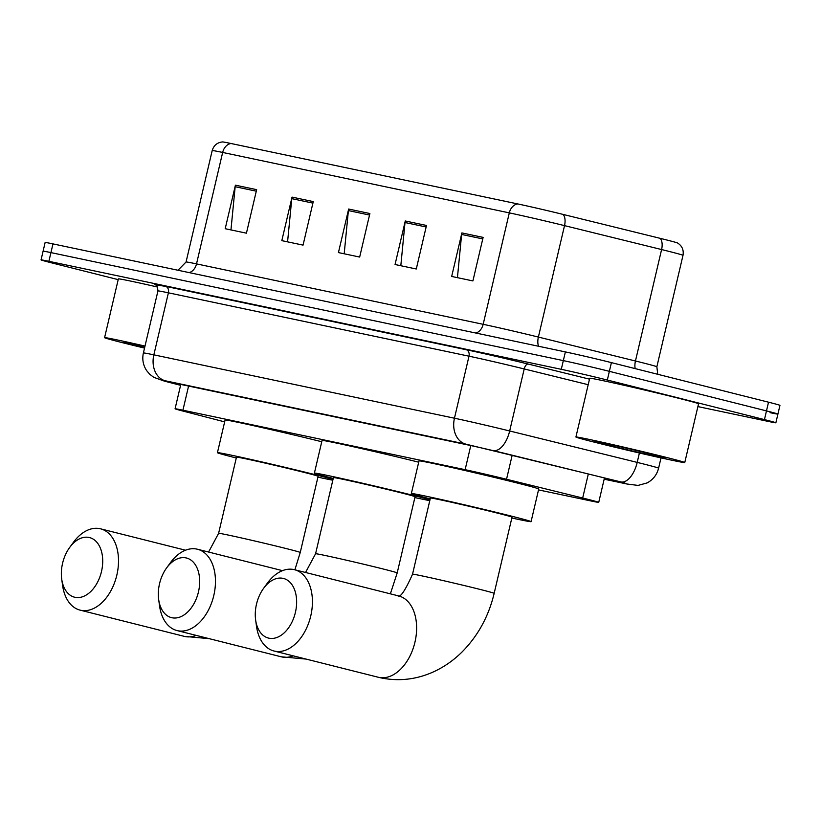 <?xml version="1.0" encoding="UTF-8"?>
<svg xmlns="http://www.w3.org/2000/svg" width="821" height="821" viewBox="0 0 821 821"><rect width="100%" height="100%" fill="white"/><g stroke="black" fill="none" stroke-linecap="round" stroke-linejoin="round"><path stroke-width="1.23" d="M538.525 489.901L590.884 500.943A33.538 0.647 -166.8 0 0 598.735 502.349A33.538 0.647 -166.8 0 0 582.674 498.019L506.536 479.259A33.538 0.647 -166.8 0 0 465.127 469.684L182.919 410.202A33.538 0.647 -166.8 0 0 175.078 408.786A33.538 0.647 -166.8 0 0 182.519 410.952L224.656 421.871M118.193 279.633L52.472 263.079A33.538 0.647 13.2 0 1 41.05 259.898A33.538 0.647 13.2 0 1 48.891 261.314L561.287 369.317A33.538 0.647 13.2 0 1 607.324 380.041L764.443 419.603A33.538 0.647 13.2 0 1 775.866 422.784A33.538 0.647 13.2 0 1 768.025 421.368L697.891 406.59M41.05 259.898L43.092 251.195A33.538 0.647 13.2 0 1 50.933 252.601L563.329 360.614A33.538 0.647 13.2 0 1 609.367 371.338L766.486 410.9A33.538 0.647 13.2 0 1 777.908 414.082A33.538 0.647 13.2 0 1 770.067 412.665M604.246 478.838L605.364 479.074A33.538 0.647 -166.8 0 0 613.205 480.48A33.538 0.647 -166.8 0 0 597.154 476.149L509.595 454.567A33.538 0.647 -166.8 0 0 468.186 445.003L181.174 384.505A33.538 0.647 -166.8 0 0 173.334 383.089A33.538 0.647 -166.8 0 0 180.61 385.213M777.908 414.082L779.95 405.369A33.538 0.647 13.2 0 0 768.528 402.187L611.409 362.625A33.538 0.647 13.2 0 0 565.371 351.911L52.975 243.899A33.538 0.647 13.2 0 0 45.134 242.482L43.092 251.195A33.538 0.647 13.2 0 1 50.933 252.601L563.329 360.614A33.538 0.647 13.2 0 1 609.367 371.338L766.486 410.9A33.538 0.647 13.2 0 1 777.908 414.082L775.866 422.784M231.06 143.511L517.712 203.926A36.668 0.708 13.2 0 1 562.98 214.394L660.063 238.316A36.668 0.708 13.2 0 1 677.541 242.985C682.077 245.859 683.893 249.974 683 255.341A44.714 0.862 -166.8 0 0 661.593 249.553L564.52 225.631A44.714 0.862 -166.8 0 0 509.307 212.875L222.655 152.449A11.176 8.528 -78.1 0 1 231.06 143.511A36.668 0.708 13.2 0 0 222.573 141.93C217.226 142.485 213.768 145.368 212.198 150.571L186.059 262.002A44.714 0.862 13.2 0 1 196.517 263.89L483.169 324.316A44.714 0.862 13.2 0 1 538.381 337.072L635.454 360.994A44.714 0.862 13.2 0 1 641.632 362.533A44.714 0.862 13.2 0 1 656.862 366.771L657.734 374.294M483.117 237.392L472.906 280.926L451.673 276.451L461.884 232.918L483.117 237.392M313.263 201.586L303.052 245.12L281.819 240.645L292.03 197.112L313.263 201.586M256.645 189.651L246.433 233.185L225.2 228.71L235.411 185.177L256.645 189.651M426.499 225.457L416.288 268.99L395.055 264.516L405.266 220.982L426.499 225.457M369.881 213.522L359.67 257.055L338.437 252.581L348.648 209.047L369.881 213.522M344.194 253.792L348.391 210.587A8.939 6.825 -78.1 0 1 348.648 209.047M400.812 265.727L405.01 222.522A8.939 6.825 -78.1 0 1 405.266 220.982M230.958 229.921L235.165 186.716A8.939 6.825 -78.1 0 1 235.411 185.177M287.576 241.856L291.783 198.651A8.939 6.825 -78.1 0 1 292.03 197.112M457.43 277.662L461.628 234.457A8.939 6.825 -78.1 0 1 461.884 232.918M144.537 348.094A55.9 1.078 13.2 0 1 123.622 342.973A55.9 1.078 13.2 0 1 104.585 337.667A55.9 1.078 13.2 0 1 145.009 346.082M144.619 347.714A36.442 0.698 13.2 0 1 135.927 345.569A36.442 0.698 13.2 0 1 123.53 342.09A36.442 0.698 13.2 0 1 144.917 346.462M104.585 337.667L118.368 278.904A55.9 1.078 13.2 0 1 157.406 287.001M75.019 597.308A30.746 19.878 -75.9 0 0 101.496 571.488A30.746 19.878 -75.9 0 0 89.058 537.457A30.746 19.878 -75.9 0 0 69.672 547.463A30.746 19.878 -75.9 0 0 61.708 579.082A30.746 19.878 -75.9 0 0 75.019 597.308M69.672 547.463L73.449 542.291A41.922 27.114 104.1 0 1 99.875 528.662A41.922 27.114 104.1 0 1 100.542 528.816A41.922 27.114 104.1 0 1 116.726 575.572A41.922 27.114 104.1 0 1 80.735 610.28A41.922 27.114 104.1 0 1 80.068 610.126A41.922 27.114 104.1 0 1 62.591 585.414L61.708 579.082M318.117 476.303A41.922 0.8 -166.8 0 0 303.842 472.321A41.922 0.8 -166.8 0 0 260.308 461.997A41.922 0.8 -166.8 0 0 236.479 457.153L218.612 533.332A41.922 0.8 -166.8 0 1 228.423 535.097A41.922 0.8 -166.8 0 1 285.975 548.5A41.922 0.8 -166.8 0 1 300.25 552.471L318.117 476.303M236.284 457.995A61.493 1.18 13.2 0 1 217.432 452.689A61.493 1.18 13.2 0 1 252.386 459.781A61.493 1.18 13.2 0 1 316.218 474.928A61.493 1.18 13.2 0 1 333.028 479.351M332.823 480.203A61.493 1.18 13.2 0 1 317.912 477.145M217.432 452.689L225.087 420.034A61.493 1.18 13.2 0 1 258.8 426.858A61.493 1.18 13.2 0 1 321.75 441.749M171.979 617.751A30.746 19.878 -75.9 0 0 198.456 591.931A30.746 19.878 -75.9 0 0 186.008 557.9A30.746 19.878 -75.9 0 0 166.632 567.896A30.746 19.878 -75.9 0 0 158.669 599.515A30.746 19.878 -75.9 0 0 171.979 617.751M166.632 567.896L170.399 562.734A41.922 27.114 104.1 0 1 196.835 549.095A41.922 27.114 104.1 0 1 197.502 549.249A41.922 27.114 104.1 0 1 213.676 596.015A41.922 27.114 104.1 0 1 177.695 630.713A41.922 27.114 104.1 0 1 177.028 630.559A41.922 27.114 104.1 0 1 159.541 605.857L158.669 599.515M415.067 496.736A41.922 0.8 -166.8 0 0 400.792 492.754A41.922 0.8 -166.8 0 0 357.268 482.43A41.922 0.8 -166.8 0 0 333.439 477.586L315.572 553.765A41.922 0.8 -166.8 0 1 325.383 555.53A41.922 0.8 -166.8 0 1 382.925 568.932A41.922 0.8 -166.8 0 1 397.2 572.914L415.067 496.736M333.244 478.427A61.493 1.18 13.2 0 1 314.392 473.122A61.493 1.18 13.2 0 1 349.346 480.223A61.493 1.18 13.2 0 1 413.179 495.371A61.493 1.18 13.2 0 1 429.988 499.784M429.783 500.636A61.493 1.18 13.2 0 1 414.872 497.577M314.392 473.122L322.048 440.477A61.493 1.18 13.2 0 1 355.76 447.291A61.493 1.18 13.2 0 1 418.71 462.192M268.929 638.184A30.746 19.878 -75.9 0 0 295.416 612.363A30.746 19.878 -75.9 0 0 282.968 578.333A30.746 19.878 -75.9 0 0 263.592 588.339A30.746 19.878 -75.9 0 0 255.629 619.958A30.746 19.878 -75.9 0 0 268.929 638.184M263.592 588.339L267.359 583.167A41.922 27.114 104.1 0 1 293.795 569.538A41.922 27.114 104.1 0 1 294.462 569.692A41.922 27.114 104.1 0 1 310.636 616.448A41.922 27.114 104.1 0 1 274.645 651.156A41.922 27.114 104.1 0 1 273.988 651.002A41.922 27.114 104.1 0 1 256.501 626.29L255.629 619.958M512.027 517.179A41.922 0.8 -166.8 0 0 497.752 513.197A41.922 0.8 -166.8 0 0 454.229 502.873A41.922 0.8 -166.8 0 0 430.399 498.029L412.532 574.207A41.922 0.8 -166.8 0 1 422.333 575.973A41.922 0.8 -166.8 0 1 479.885 589.375A41.922 0.8 -166.8 0 1 494.16 593.347L512.027 517.179M430.204 498.87A61.493 1.18 13.2 0 1 411.352 493.565A61.493 1.18 13.2 0 1 446.306 500.656A61.493 1.18 13.2 0 1 510.139 515.804A61.493 1.18 13.2 0 1 531.074 521.643A61.493 1.18 13.2 0 1 511.832 518.02M411.352 493.565L419.008 460.909A61.493 1.18 13.2 0 1 453.962 468.011A61.493 1.18 13.2 0 1 517.794 483.159A61.493 1.18 13.2 0 1 538.73 488.998L531.074 521.643M665.728 457.246A55.9 1.078 13.2 0 1 684.765 462.551A55.9 1.078 13.2 0 1 652.993 456.096A55.9 1.078 13.2 0 1 594.958 442.324A55.9 1.078 13.2 0 1 575.921 437.018A55.9 1.078 13.2 0 1 607.694 443.473A55.9 1.078 13.2 0 1 665.728 457.246M575.921 437.018L589.704 378.255A55.9 1.078 13.2 0 1 621.487 384.71A55.9 1.078 13.2 0 1 679.511 398.483A55.9 1.078 13.2 0 1 698.548 403.788L684.765 462.551M607.273 444.92A36.442 0.698 13.2 0 1 594.876 441.452A36.442 0.698 13.2 0 1 615.894 445.741A36.442 0.698 13.2 0 1 653.424 454.649A36.442 0.698 13.2 0 1 665.831 458.087A36.442 0.698 13.2 0 1 645.419 453.972A36.442 0.698 13.2 0 1 607.273 444.92M188.584 386.065L182.919 410.202M470.792 445.557L465.127 469.684M512.181 455.203L506.536 479.259M588.318 473.974L582.674 498.019M626.495 483.897A22.362 17.046 -78.1 0 0 626.987 484.01L604.164 479.197L626.495 483.897L624.114 482.717L465.887 444.14L165.288 380.78L165.011 381.283L180.579 385.316L164.508 381.16A22.362 17.2 104.5 0 0 165.011 381.283M165.288 380.78A22.362 17.046 -78.1 0 1 153.845 354.846L168.397 292.82A44.714 0.862 -166.8 0 0 157.94 290.942L143.388 352.968A44.714 0.862 13.2 0 1 153.845 354.846L454.454 418.217A44.714 0.862 13.2 0 1 509.667 430.974L637.199 462.397A44.714 0.862 13.2 0 1 643.366 463.937A44.714 0.862 13.2 0 1 658.596 468.186L661.018 457.882M639.405 452.997L637.199 462.397A22.362 11.278 103.8 0 1 621.025 481.948M155.148 284.784L165.544 286.344L466.143 349.705A50.307 0.965 13.2 0 1 528.252 364.062L589.499 379.148M48.891 261.314L52.975 243.899M764.443 419.603L768.528 402.187M607.324 380.041L611.409 362.625M561.287 369.317L565.371 351.911M493.493 450.524A22.362 11.278 103.8 0 0 509.667 430.974L524.209 368.947A44.714 0.862 -166.8 0 0 468.996 356.191L168.397 292.82A5.593 4.259 101.9 0 0 165.544 286.344M588.195 384.71L524.209 368.947A5.593 2.822 -76.2 0 1 528.252 364.062M465.887 444.14A22.362 17.046 -78.1 0 1 454.454 418.217L468.996 356.191A5.593 4.259 101.9 0 0 466.143 349.705M605.549 478.263L605.364 479.074M517.712 203.926A11.176 8.528 101.9 0 0 509.307 212.875L483.169 324.316A11.176 8.528 -78.1 0 1 475.862 333.039M562.98 214.394A11.176 5.644 103.8 0 1 564.52 225.631L538.381 337.072A11.176 5.644 -76.2 0 0 538.566 346.257M189.21 272.613A11.176 8.528 -78.1 0 0 196.517 263.89L222.655 152.449A44.714 0.862 -166.8 0 0 212.198 150.571M660.063 238.316A11.176 5.644 103.8 0 1 661.593 249.553L635.454 360.994A11.176 5.644 -76.2 0 0 635.177 368.619M369.522 215.04L348.391 210.587M312.914 203.105L291.783 198.651M256.296 191.17L235.165 186.716M426.14 226.976L405.01 222.522M482.758 238.911L461.628 234.457M209.17 638.656L184.263 636.357A41.922 27.114 -75.9 0 0 184.93 636.511A41.922 27.114 -75.9 0 0 196.219 635.392M306.13 659.089L281.223 656.8A41.922 27.114 -75.9 0 0 281.89 656.954A41.922 27.114 -75.9 0 0 293.179 655.835M494.16 593.347C488.669 616.366 477.935 635.936 461.956 652.069C453.695 660.238 444.438 666.734 434.196 671.537C417.078 679.429 399.427 681.563 381.252 677.941L378.183 677.233A41.922 27.114 -75.9 0 0 378.84 677.387A41.922 27.114 -75.9 0 0 414.831 642.689A41.922 27.114 -75.9 0 0 398.657 595.923L294.462 569.692M180.794 384.423L175.078 408.786M604.451 477.976L598.735 502.349M157.94 290.942C157.16 283.05 154.204 285.185 154.933 284.682M143.388 352.968C142.023 359.3 143.1 365.181 146.641 370.61L149.699 374.232L153.773 377.332L164.508 381.16M626.987 484.01L638.05 485.416L647.174 482.902C653.116 479.649 656.923 474.743 658.596 468.186M683 255.341L656.862 366.771M186.059 262.002L177.993 270.253M208.585 552.04L218.612 533.332M185.546 550.214L100.542 528.816M184.263 636.357L80.068 610.126M294.883 569.795L300.25 552.471M305.545 572.483L315.572 553.765M282.506 570.657L197.502 549.249M281.223 656.8L177.028 630.559M390.365 593.84L397.2 572.914M397.877 595.851C400.289 597.883 405.174 590.668 412.532 574.207M378.183 677.233L273.988 651.002"/></g></svg>
